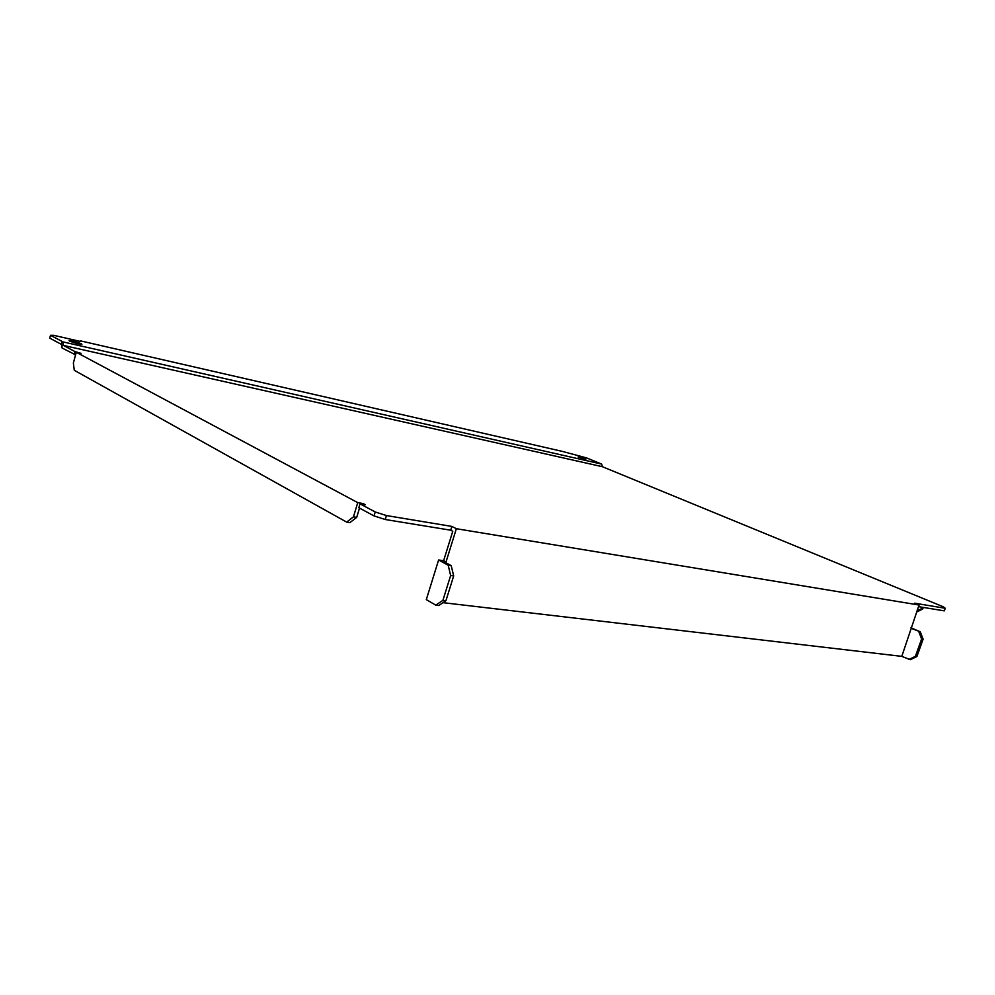 <?xml version="1.0" encoding="UTF-8"?>
<svg xmlns="http://www.w3.org/2000/svg" width="995" height="995" viewBox="0 0 995 995"><rect width="100%" height="100%" fill="white"/><g stroke="black" fill="none" stroke-linecap="round" stroke-linejoin="round"><path stroke-width="1.49" d="M69.55 341.074C74.525 343.051 78.642 344.121 81.888 344.295L81.379 343.772C76.404 341.795 72.299 340.725 69.053 340.564L69.55 341.074M578.107 457.016L585.844 459.242L578.107 457.016M362.901 504.328L363.138 503.557L365.414 504.763L360.003 503.843L375.227 511.965L386.433 515.559L451.867 526.417L456.357 528.718L446.009 562.013L443.621 560.707L438.608 559.986L426.308 599.624L435.76 605.147L442.899 600.358L445.934 600.719L438.795 605.495L435.76 605.147M386.433 515.559L385.239 519.502L450.698 530.198L452.775 531.268L443.621 560.707M450.698 530.198L451.867 526.417M918.497 606.639L944.317 610.855L945.25 608.268L943.434 606.838L602.41 466.717L63.394 345.402L75.011 351.608L80.981 353.324L76.279 352.28L357.74 502.624L363.138 503.557M385.239 519.502L374.033 515.908L375.227 511.965M360.003 503.843L358.834 507.736L374.033 515.908M80.495 341.459L53.68 335.315L50.509 335.303L49.75 338.151L61.678 344.519L62.113 348.026L75.583 354.842M443.011 602.671L901.793 656.364L919.069 605.022L914.666 603.194L945.25 608.268M919.069 605.022L456.357 528.718M74.227 354.543L75.011 351.608M602.41 466.717L601.614 464.068L586.503 457.887L562.287 451.382L80.645 340.912M601.614 464.068L62.959 341.894L63.394 345.402M50.509 335.303L62.959 341.894M921.855 607.186L921.283 608.778L922.713 609.002L916.532 612.112M923.273 607.41L922.713 609.002M916.955 610.967L921.283 608.778M357.74 502.624L353.461 516.853L356.707 517.375L359.506 508.097M356.707 517.375L349.904 522.611L346.658 522.101L74.289 370.302L73.356 363.038L76.279 352.28M346.658 522.101L353.461 516.853M446.009 562.013L444.006 561.727L451.208 565.645L453.683 575.906L445.934 600.719M453.683 575.906L450.648 575.508L448.185 565.222L438.608 559.986M448.185 565.222L451.208 565.645M450.648 575.508L442.899 600.358M911.718 628.541L920.288 631.813L923.111 639.176L916.893 656.526L910.301 659.697L901.793 656.364M920.288 631.813L910.947 627.783M923.111 639.176L921.619 638.977L915.4 656.339L916.893 656.526M921.619 638.977L918.783 631.601M908.796 659.523L915.4 656.339M61.889 346.285L63.307 344.705M62.113 341.447L61.342 344.332"/></g></svg>
